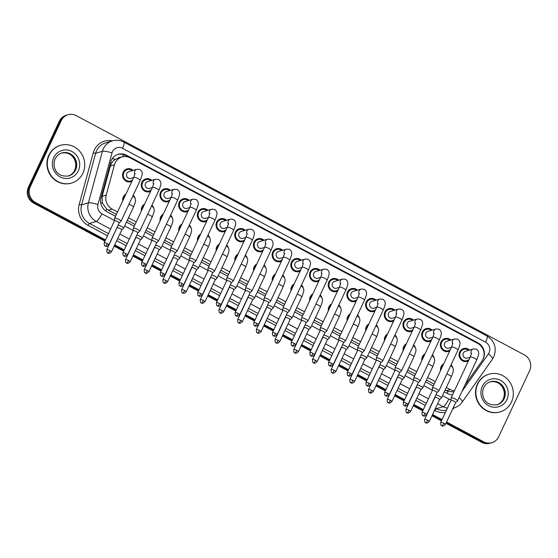 <?xml version="1.0" encoding="UTF-8"?>
<svg xmlns="http://www.w3.org/2000/svg" width="558" height="558" viewBox="0 0 558 558"><rect width="100%" height="100%" fill="white"/><g stroke="black" fill="none" stroke-linecap="round" stroke-linejoin="round"><path stroke-width="0.84" d="M421.841 360.621A6.682 6.34 -106.5 0 1 425.015 353.856M403.148 350.64A6.682 6.34 -106.5 0 1 406.322 343.874M384.455 340.659A6.682 6.34 -106.5 0 1 387.629 333.893M365.762 330.678A6.682 6.34 -106.5 0 1 368.929 323.912M347.069 320.697A6.682 6.34 -106.5 0 1 350.236 313.931M328.369 310.715A6.682 6.34 -106.5 0 1 331.543 303.95M309.676 300.734A6.682 6.34 -106.5 0 1 312.85 293.968M290.983 290.753A6.682 6.34 -106.5 0 1 294.15 283.987M272.29 280.772A6.682 6.34 -106.5 0 1 275.457 274.006M253.59 270.79A6.682 6.34 -106.5 0 1 256.764 264.018M234.897 260.809A6.682 6.34 -106.5 0 1 238.071 254.036M216.204 250.828A6.682 6.34 -106.5 0 1 219.371 244.055M197.511 240.847A6.682 6.34 -106.5 0 1 200.678 234.074M178.811 230.866A6.682 6.34 -106.5 0 1 181.985 224.093M160.118 220.884A6.682 6.34 -106.5 0 1 163.292 214.112M141.425 210.903A6.682 6.34 -106.5 0 1 144.599 204.13M122.732 200.922A6.682 6.34 -106.5 0 1 125.899 194.149M440.541 370.603A6.682 6.34 -106.5 0 1 443.708 363.837M449.748 350.947A6.682 6.34 -106.5 0 1 440.994 341.935A6.682 6.34 -106.5 0 1 450.885 340.073M431.055 340.966A6.682 6.34 -106.5 0 1 422.294 331.954A6.682 6.34 -106.5 0 1 432.185 330.092M412.362 330.978A6.682 6.34 -106.5 0 1 403.601 321.973A6.682 6.34 -106.5 0 1 413.492 320.111M393.662 320.996A6.682 6.34 -106.5 0 1 384.908 311.992A6.682 6.34 -106.5 0 1 394.799 310.129M374.969 311.015A6.682 6.34 -106.5 0 1 366.215 302.011A6.682 6.34 -106.5 0 1 376.106 300.148M356.276 301.034A6.682 6.34 -106.5 0 1 347.515 292.022A6.682 6.34 -106.5 0 1 357.406 290.167M337.583 291.053A6.682 6.34 -106.5 0 1 328.822 282.041A6.682 6.34 -106.5 0 1 338.713 280.186M318.883 281.072A6.682 6.34 -106.5 0 1 310.129 272.06A6.682 6.34 -106.5 0 1 320.02 270.205M300.19 271.09A6.682 6.34 -106.5 0 1 291.436 262.079A6.682 6.34 -106.5 0 1 301.327 260.223M281.497 261.109A6.682 6.34 -106.5 0 1 272.743 252.097A6.682 6.34 -106.5 0 1 282.627 250.242M262.804 251.128A6.682 6.34 -106.5 0 1 254.043 242.116A6.682 6.34 -106.5 0 1 263.934 240.261M244.111 241.147A6.682 6.34 -106.5 0 1 235.35 232.135A6.682 6.34 -106.5 0 1 245.241 230.28M225.411 231.165A6.682 6.34 -106.5 0 1 216.657 222.154A6.682 6.34 -106.5 0 1 226.548 220.298M206.718 221.184A6.682 6.34 -106.5 0 1 197.964 212.173A6.682 6.34 -106.5 0 1 207.848 210.317M188.025 211.203A6.682 6.34 -106.5 0 1 179.264 202.191A6.682 6.34 -106.5 0 1 189.155 200.336M169.332 201.222A6.682 6.34 -106.5 0 1 160.571 192.21A6.682 6.34 -106.5 0 1 170.462 190.355M150.632 191.241A6.682 6.34 -106.5 0 1 141.878 182.229A6.682 6.34 -106.5 0 1 151.769 180.374M131.939 181.259A6.682 6.34 -106.5 0 1 123.185 172.248A6.682 6.34 -106.5 0 1 133.076 170.392M468.441 360.928A6.682 6.34 -106.5 0 1 459.687 351.917A6.682 6.34 -106.5 0 1 469.578 350.054M464.779 385.432L481.979 360.998A11.795 11.188 73.5 0 0 482.984 359.268A11.795 11.188 73.5 0 0 477.746 343.435L130.181 157.865A11.795 11.188 73.5 0 0 121.944 156.986A11.795 11.188 73.5 0 0 114.481 164.777L106.208 195.133A11.795 11.188 73.5 0 0 112.144 209.069L117.557 211.963M121.037 157.251A3.934 3.732 73.5 0 0 118.136 158.116A11.795 11.188 -106.5 0 1 118.136 158.109L115.29 159.428C112.842 161.011 111.202 163.201 110.372 165.998L102.107 196.346L102.47 203.196L106.731 209.166L116.371 214.495M445.124 390.021L448.109 391.437L453.396 391.855M127.315 220.34L135.064 224.476M146.008 230.321L153.757 234.458M164.701 240.303L172.457 244.439M183.394 250.284L191.15 254.42M202.094 260.265L209.843 264.401M220.787 270.246L228.536 274.383M239.48 280.228L247.236 284.364M258.173 290.209L265.929 294.345M276.873 300.19L284.622 304.326M295.566 310.171L303.315 314.307M314.259 320.153L322.015 324.289M332.952 330.134L340.708 334.27M351.652 340.115L359.401 344.251M370.345 350.096L378.094 354.239M389.038 360.077L396.794 364.221M407.731 370.059L415.487 374.202M426.431 380.04L434.18 384.183M446.309 387.489L450.187 389.561A11.795 11.188 73.5 0 0 454.435 390.83M128.5 217.801L136.25 221.945M147.193 227.783L154.95 231.926M165.886 237.764L173.643 241.907M184.586 247.745L192.336 251.888M203.279 257.733L211.029 261.869M221.972 267.714L229.729 271.851M240.665 277.696L248.422 281.832M259.365 287.677L267.115 291.813M278.058 297.658L285.808 301.794M296.751 307.639L304.508 311.776M315.444 317.621L323.201 321.757M334.144 327.602L341.894 331.738M352.837 337.583L360.587 341.719M371.53 347.564L379.28 351.7M390.223 357.545L397.98 361.682M408.923 367.527L416.673 371.663M427.616 377.508L435.366 381.644M432.345 354.888A6.682 6.34 -106.5 0 1 434.291 358.236M413.652 344.907A6.682 6.34 -106.5 0 1 415.598 348.255M394.959 334.926A6.682 6.34 -106.5 0 1 396.905 338.274M376.259 324.944A6.682 6.34 -106.5 0 1 378.205 328.292M357.566 314.963A6.682 6.34 -106.5 0 1 359.512 318.311M338.873 304.982A6.682 6.34 -106.5 0 1 340.819 308.33M320.18 295.001A6.682 6.34 -106.5 0 1 322.126 298.349M301.48 285.012A6.682 6.34 -106.5 0 1 303.426 288.367M282.787 275.031A6.682 6.34 -106.5 0 1 284.733 278.386M264.094 265.05A6.682 6.34 -106.5 0 1 266.04 268.405M245.401 255.069A6.682 6.34 -106.5 0 1 247.347 258.424M226.701 245.088A6.682 6.34 -106.5 0 1 228.647 248.443M208.008 235.106A6.682 6.34 -106.5 0 1 209.954 238.461M189.315 225.125A6.682 6.34 -106.5 0 1 191.261 228.48M170.622 215.144A6.682 6.34 -106.5 0 1 172.568 218.499M151.929 205.163A6.682 6.34 -106.5 0 1 153.869 208.511M133.229 195.181A6.682 6.34 -106.5 0 1 135.175 198.529M451.038 364.869A6.682 6.34 -106.5 0 1 452.984 368.217M105.546 239.919L35.531 202.533A11.795 11.188 -106.5 0 1 30.292 186.7L61.234 120.654L60.278 120.94A11.795 11.188 -106.5 0 1 67.051 115.032A11.795 11.188 -106.5 0 0 60.278 120.94L29.344 186.986L60.278 120.94L59.329 121.219A11.795 11.188 -106.5 0 1 66.102 115.318L68.006 114.753A11.795 11.188 -106.5 0 1 76.237 115.632L524.374 354.902A11.795 11.188 -106.5 0 1 529.612 370.735L498.671 436.781A11.795 11.188 -106.5 0 1 491.898 442.682A11.795 11.188 -106.5 0 1 483.66 441.803L446.567 421.994M35.531 202.533L34.582 202.819A11.795 11.188 -106.5 0 1 29.344 186.986A11.795 11.188 -106.5 0 0 34.582 202.819L105.253 240.554L34.582 202.819L33.626 203.098A11.795 11.188 -106.5 0 1 28.388 187.265L59.329 121.219M483.66 441.803L482.712 442.089L446.267 422.629L482.712 442.089A11.795 11.188 -106.5 0 0 490.949 442.968A11.795 11.188 -106.5 0 1 482.712 442.089L481.763 442.368L445.975 423.264M441.755 420.216L432.269 415.152L441.755 420.216M423.062 410.235L413.569 405.171L423.062 410.235M404.362 400.253L394.876 395.19L404.362 400.253M385.669 390.272L376.183 385.208L385.669 390.272M366.976 380.291L357.49 375.227L366.976 380.291M348.283 370.31L338.79 365.246L348.283 370.31M329.59 360.329L320.097 355.265L329.59 360.329M310.89 350.347L301.404 345.283L310.89 350.347M292.197 340.366L282.711 335.302L292.197 340.366M273.504 330.385L264.011 325.321L273.504 330.385M254.811 320.404L245.318 315.34L254.811 320.404M236.111 310.422L226.625 305.359L236.111 310.422M217.418 300.441L207.932 295.377L217.418 300.441M198.725 290.46L189.232 285.389L198.725 290.46M180.032 280.479L170.539 275.408L180.032 280.479M161.332 270.497L151.846 265.427L161.332 270.497M142.639 260.516L133.153 255.445L142.639 260.516M123.946 250.535L114.46 245.464L123.946 250.535M491.898 442.682L489.994 443.247A11.795 11.188 -106.5 0 1 481.763 442.368M441.462 420.851L431.969 415.787M422.762 410.869L413.276 405.805M404.069 400.888L394.583 395.824M385.376 390.907L375.883 385.843M366.683 380.926L357.19 375.855M347.983 370.944L338.497 365.874M329.29 360.963L319.804 355.892M310.597 350.982L301.104 345.911M291.904 341.001L282.411 335.93M273.204 331.02L263.718 325.949M254.511 321.038L245.025 315.968M235.818 311.057L226.332 305.986M217.125 301.069L207.632 296.005M198.425 291.088L188.939 286.024M179.732 281.106L170.246 276.043M161.039 271.125L151.553 266.061M142.346 261.144L132.853 256.08M123.646 251.163L114.16 246.099M104.953 241.182L33.626 203.098M482.489 360.196A11.795 11.188 73.5 0 0 483.291 358.766A11.795 11.188 73.5 0 0 478.053 342.933L126.436 155.194A11.795 11.188 73.5 0 0 118.198 154.315A11.795 11.188 73.5 0 0 110.735 162.106L101.019 197.769A11.795 11.188 73.5 0 0 106.955 211.712L115.527 216.288M61.234 120.654A11.795 11.188 -106.5 0 1 68.006 114.753M442.048 419.588L432.562 414.517M423.355 409.607L413.869 404.536M404.662 399.626L395.176 394.555M385.969 389.644L376.476 384.574M367.269 379.663L357.783 374.592M348.576 369.682L339.09 364.611M329.883 359.694L320.397 354.63M311.19 349.713L301.697 344.649M292.49 339.731L283.004 334.667M273.797 329.75L264.311 324.686M255.104 319.769L245.618 314.705M236.411 309.788L226.918 304.724M217.718 299.806L208.225 294.743M199.018 289.825L189.532 284.761M180.325 279.844L170.839 274.78M161.632 269.863L152.139 264.799M142.939 259.882L133.446 254.818M124.239 249.9L114.753 244.836M444.28 391.821L447.383 393.474A11.795 11.188 73.5 0 0 452.58 394.792M126.471 222.133L134.227 226.269M145.164 232.114L152.92 236.257M163.864 242.095L171.613 246.238M182.557 252.076L190.306 256.22M201.25 262.058L209.006 266.201M219.943 272.039L227.699 276.182M238.643 282.02L246.392 286.163M257.336 292.001L265.085 296.145M276.029 301.983L283.785 306.126M294.722 311.964L302.478 316.107M313.422 321.945L321.171 326.088M332.115 331.933L339.864 336.069M350.808 341.914L358.557 346.051M369.501 351.896L377.257 356.032M388.201 361.877L395.95 366.013M406.894 371.858L414.643 375.994M425.587 381.839L433.336 385.976M117.731 154.468A11.795 11.188 -106.5 0 1 125.487 155.473L128.772 157.23M470.157 357.266L467.381 358.09A3.536 3.355 -106.5 0 1 463.335 353.075A3.536 3.355 -106.5 0 1 465.372 351.303L473.317 348.945L476.204 349.127C477.822 350.131 478.631 351.359 478.618 352.796C479.036 353.367 478.373 355.802 476.651 360.091A3.536 0.76 -154.9 0 0 474.516 358.271A3.536 0.76 -154.9 0 0 474.321 358.166A3.536 0.76 -154.9 0 0 470.241 357.085L451.122 397.896A3.536 0.76 -154.9 0 0 451.108 397.966L451.024 400.421A2.553 0.551 -154.9 0 1 451.038 400.4A2.553 0.551 -154.9 0 1 451.157 400.316A2.553 0.551 -154.9 0 1 454.128 401.258A2.553 0.551 -154.9 0 1 455.663 402.569A2.553 0.551 -154.9 0 1 455.635 402.611L457.49 400.958A3.536 0.76 -154.9 0 0 457.532 400.902A3.536 0.76 -154.9 0 0 455.398 399.082A3.536 0.76 -154.9 0 0 451.289 397.777A3.536 0.76 -154.9 0 0 451.122 397.896M469.097 359.526A5.894 5.594 -106.5 0 1 460.364 352.272A5.894 5.594 -106.5 0 1 468.713 350.312M441.218 369.152A5.894 5.594 -106.5 0 1 443.031 365.295M450.704 365.595A5.894 5.594 -106.5 0 1 451.038 365.971M439.53 399.619A2.553 0.551 -154.9 0 0 439.558 399.577A2.553 0.551 -154.9 0 0 438.023 398.266A2.553 0.551 -154.9 0 0 435.052 397.324A2.553 0.551 -154.9 0 0 434.933 397.415A2.553 0.551 -154.9 0 0 434.919 397.463M441.259 398.028A3.536 0.76 -154.9 0 0 441.385 397.966A3.536 0.76 -154.9 0 0 441.427 397.91A3.536 0.76 -154.9 0 0 439.592 396.257A3.536 0.76 -154.9 0 0 435.931 394.806M451.464 347.285L448.688 348.108A3.536 3.355 -106.5 0 1 444.642 343.093A3.536 3.355 -106.5 0 1 446.679 341.322L454.624 338.964L457.511 339.138C459.129 340.15 459.931 341.377 459.925 342.814C460.336 343.386 459.68 345.821 457.958 350.11A3.536 0.76 -154.9 0 0 455.823 348.29A3.536 0.76 -154.9 0 0 455.628 348.185A3.536 0.76 -154.9 0 0 451.548 347.104L432.429 387.915A3.536 0.76 -154.9 0 0 432.415 387.984L432.331 390.44A2.553 0.551 -154.9 0 0 432.331 390.467M450.404 349.545A5.894 5.594 -106.5 0 1 441.664 342.291A5.894 5.594 -106.5 0 1 450.013 340.331M438.672 391.039A3.536 0.76 -154.9 0 0 438.797 390.977A3.536 0.76 -154.9 0 0 438.839 390.921A3.536 0.76 -154.9 0 0 436.705 389.1A3.536 0.76 -154.9 0 0 432.596 387.796A3.536 0.76 -154.9 0 0 432.429 387.915M438.797 390.977L436.963 392.609A2.553 0.551 -154.9 0 0 436.97 392.588A2.553 0.551 -154.9 0 0 435.428 391.277A2.553 0.551 -154.9 0 0 432.464 390.335A2.553 0.551 -154.9 0 0 432.345 390.419L422.036 412.425C422.001 416.952 423.264 415.124 423.145 415.759A2.553 0.586 118.1 0 0 423.292 415.766A2.553 0.586 -61.9 0 0 425.126 413.276A2.553 0.551 -154.9 0 0 422.036 412.425M432.771 337.304L429.988 338.127A3.536 3.355 -106.5 0 1 425.949 333.112A3.536 3.355 -106.5 0 1 427.979 331.34L435.931 328.983L438.818 329.157C440.436 330.169 441.239 331.396 441.232 332.833C441.643 333.405 440.987 335.832 439.258 340.129A3.536 0.76 -154.9 0 0 437.13 338.308A3.536 0.76 -154.9 0 0 436.935 338.204A3.536 0.76 -154.9 0 0 432.855 337.123L413.736 377.933A3.536 0.76 -154.9 0 0 413.722 378.003L413.638 380.458A2.553 0.551 -154.9 0 0 413.638 380.486M431.711 339.564A5.894 5.594 -106.5 0 1 422.971 332.31A5.894 5.594 -106.5 0 1 431.32 330.35M419.979 381.058A3.536 0.76 -154.9 0 0 420.097 380.995A3.536 0.76 -154.9 0 0 420.146 380.94A3.536 0.76 -154.9 0 0 418.012 379.119A3.536 0.76 -154.9 0 0 413.903 377.815A3.536 0.76 -154.9 0 0 413.736 377.933M418.242 382.649A2.553 0.551 -154.9 0 0 418.277 382.607A2.553 0.551 -154.9 0 0 416.735 381.295A2.553 0.551 -154.9 0 0 413.771 380.347A2.553 0.551 -154.9 0 0 413.645 380.437L403.343 402.444C403.308 406.97 404.571 405.143 404.452 405.778A2.553 0.586 118.1 0 0 404.599 405.785A2.553 0.586 -61.9 0 0 406.426 403.295A2.553 0.551 -154.9 0 0 403.343 402.444M414.078 327.323L411.295 328.146A3.536 3.355 -106.5 0 1 407.256 323.131A3.536 3.355 -106.5 0 1 409.286 321.359L417.231 319.002L420.125 319.176C421.743 320.187 422.545 321.415 422.539 322.852C422.95 323.424 422.294 325.851 420.565 330.148A3.536 0.76 -154.9 0 0 418.43 328.327A3.536 0.76 -154.9 0 0 418.242 328.223A3.536 0.76 -154.9 0 0 414.155 327.141L395.043 367.952A3.536 0.76 -154.9 0 0 395.022 368.022L394.945 370.477M413.011 329.583A5.894 5.594 -106.5 0 1 404.278 322.329A5.894 5.594 -106.5 0 1 412.627 320.369M401.279 371.077A3.536 0.76 -154.9 0 0 401.404 371.014A3.536 0.76 -154.9 0 0 401.446 370.951A3.536 0.76 -154.9 0 0 399.319 369.138A3.536 0.76 -154.9 0 0 395.21 367.834A3.536 0.76 -154.9 0 0 395.043 367.952M399.549 372.667A2.553 0.551 -154.9 0 0 399.584 372.625A2.553 0.551 -154.9 0 0 398.042 371.307A2.553 0.551 -154.9 0 0 395.071 370.366A2.553 0.551 -154.9 0 0 394.952 370.456A2.553 0.551 -154.9 0 0 394.945 370.505M395.378 317.342L392.602 318.165A3.536 3.355 -106.5 0 1 388.556 313.15A3.536 3.355 -106.5 0 1 390.593 311.378L398.538 309.02L401.425 309.195C403.043 310.206 403.853 311.434 403.839 312.871C404.257 313.443 403.594 315.87 401.872 320.166A3.536 0.76 -154.9 0 0 399.737 318.346A3.536 0.76 -154.9 0 0 399.542 318.241A3.536 0.76 -154.9 0 0 395.462 317.16L376.343 357.971A3.536 0.76 -154.9 0 0 376.329 358.041L376.245 360.496M394.318 319.601A5.894 5.594 -106.5 0 1 385.585 312.347A5.894 5.594 -106.5 0 1 393.934 310.387M382.586 361.096A3.536 0.76 -154.9 0 0 382.711 361.033A3.536 0.76 -154.9 0 0 382.753 360.97A3.536 0.76 -154.9 0 0 380.619 359.157A3.536 0.76 -154.9 0 0 376.51 357.852A3.536 0.76 -154.9 0 0 376.343 357.971M380.856 362.686A2.553 0.551 -154.9 0 0 380.884 362.644A2.553 0.551 -154.9 0 0 379.349 361.326A2.553 0.551 -154.9 0 0 376.378 360.384A2.553 0.551 -154.9 0 0 376.259 360.475A2.553 0.551 -154.9 0 0 376.245 360.524M422.525 359.171A5.894 5.594 -106.5 0 1 424.331 355.306M432.004 355.613A5.894 5.594 -106.5 0 1 432.345 355.99M420.837 389.637A2.553 0.551 -154.9 0 0 420.865 389.596A2.553 0.551 -154.9 0 0 419.323 388.284A2.553 0.551 -154.9 0 0 416.359 387.343A2.553 0.551 -154.9 0 0 416.24 387.433A2.553 0.551 -154.9 0 0 416.226 387.482M422.566 388.047A3.536 0.76 -154.9 0 0 422.692 387.984A3.536 0.76 -154.9 0 0 422.734 387.929A3.536 0.76 -154.9 0 0 420.899 386.275A3.536 0.76 -154.9 0 0 417.238 384.825M403.832 349.189A5.894 5.594 -106.5 0 1 405.638 345.325M413.311 345.632A5.894 5.594 -106.5 0 1 413.652 346.009M403.873 378.066A3.536 0.76 -154.9 0 0 403.992 378.003L402.158 379.642A2.553 0.551 -154.9 0 0 402.172 379.614A2.553 0.551 -154.9 0 0 400.63 378.303A2.553 0.551 -154.9 0 0 397.666 377.361A2.553 0.551 -154.9 0 0 397.54 377.452A2.553 0.551 -154.9 0 0 397.533 377.501L397.547 376.964M403.992 378.003A3.536 0.76 -154.9 0 0 404.041 377.947A3.536 0.76 -154.9 0 0 402.206 376.294A3.536 0.76 -154.9 0 0 398.545 374.843M385.139 339.208A5.894 5.594 -106.5 0 1 386.945 335.344M394.618 335.651A5.894 5.594 -106.5 0 1 394.952 336.028M385.173 368.085A3.536 0.76 -154.9 0 0 385.299 368.022L383.465 369.661A2.553 0.551 -154.9 0 0 383.479 369.633A2.553 0.551 -154.9 0 0 381.937 368.322A2.553 0.551 -154.9 0 0 378.966 367.38A2.553 0.551 -154.9 0 0 378.847 367.464A2.553 0.551 -154.9 0 0 378.84 367.52M385.299 368.022A3.536 0.76 -154.9 0 0 385.341 367.966A3.536 0.76 -154.9 0 0 383.513 366.313A3.536 0.76 -154.9 0 0 379.845 364.862M477.718 384.016A19.656 18.651 -106.5 0 1 489.003 374.174A19.656 18.651 -106.5 0 1 508.77 380.661A19.656 18.651 -106.5 0 1 511.463 402.032A19.656 18.651 -106.5 0 1 500.17 411.867A19.656 18.651 -106.5 0 1 480.403 405.38A19.656 18.651 -106.5 0 1 477.718 384.016M500.17 411.867L499.815 411.971A19.656 18.651 -106.5 0 1 480.047 405.485A19.656 18.651 -106.5 0 1 477.362 384.12A19.656 18.651 -106.5 0 1 488.648 374.279L489.003 374.174M49.153 155.194A19.656 18.651 -106.5 0 1 60.445 145.359A19.656 18.651 -106.5 0 1 80.213 151.846A19.656 18.651 -106.5 0 1 82.898 173.21A19.656 18.651 -106.5 0 1 71.612 183.052A19.656 18.651 -106.5 0 1 51.845 176.565A19.656 18.651 -106.5 0 1 49.153 155.194M71.612 183.052L71.257 183.157A19.656 18.651 -106.5 0 1 51.489 176.67A19.656 18.651 -106.5 0 1 48.797 155.298A19.656 18.651 -106.5 0 1 60.09 145.464L60.445 145.359M376.685 307.36L373.909 308.183A3.536 3.355 -106.5 0 1 369.863 303.168A3.536 3.355 -106.5 0 1 371.9 301.397L379.845 299.039L382.732 299.214C384.35 300.225 385.153 301.453 385.146 302.889C385.557 303.461 384.901 305.889 383.179 310.178A3.536 0.76 -154.9 0 0 381.044 308.365A3.536 0.76 -154.9 0 0 380.849 308.26A3.536 0.76 -154.9 0 0 376.769 307.179L357.65 347.99A3.536 0.76 -154.9 0 0 357.636 348.059L357.552 350.515A2.553 0.551 -154.9 0 1 357.566 350.494A2.553 0.551 -154.9 0 1 357.685 350.403A2.553 0.551 -154.9 0 1 360.649 351.345A2.553 0.551 -154.9 0 1 362.191 352.663A2.553 0.551 -154.9 0 1 362.163 352.705L364.018 351.052A3.536 0.76 -154.9 0 0 364.06 350.989A3.536 0.76 -154.9 0 0 361.926 349.175A3.536 0.76 -154.9 0 0 357.817 347.871A3.536 0.76 -154.9 0 0 357.65 347.99M375.625 309.62A5.894 5.594 -106.5 0 1 366.885 302.366A5.894 5.594 -106.5 0 1 375.234 300.406M357.992 297.379L355.216 298.202A3.536 3.355 -106.5 0 1 351.17 293.187A3.536 3.355 -106.5 0 1 353.2 291.416L361.152 289.058L364.039 289.232C365.657 290.244 366.46 291.471 366.453 292.908C366.864 293.48 366.208 295.907 364.479 300.197A3.536 0.76 -154.9 0 0 362.351 298.384A3.536 0.76 -154.9 0 0 362.156 298.279A3.536 0.76 -154.9 0 0 358.076 297.198L338.957 338.009A3.536 0.76 -154.9 0 0 338.943 338.078L338.859 340.533M356.932 299.639A5.894 5.594 -106.5 0 1 348.192 292.385A5.894 5.594 -106.5 0 1 356.541 290.425M345.2 341.133A3.536 0.76 -154.9 0 0 345.318 341.071A3.536 0.76 -154.9 0 0 345.367 341.008A3.536 0.76 -154.9 0 0 343.233 339.194A3.536 0.76 -154.9 0 0 339.125 337.89A3.536 0.76 -154.9 0 0 338.957 338.009M343.463 342.724A2.553 0.551 -154.9 0 0 343.498 342.682A2.553 0.551 -154.9 0 0 341.956 341.363A2.553 0.551 -154.9 0 0 338.992 340.422A2.553 0.551 -154.9 0 0 338.866 340.513A2.553 0.551 -154.9 0 0 338.859 340.561M339.299 287.391L336.516 288.214A3.536 3.355 -106.5 0 1 332.477 283.206A3.536 3.355 -106.5 0 1 334.507 281.434L342.459 279.077L345.346 279.251C346.964 280.262 347.767 281.49 347.76 282.927C348.171 283.499 347.515 285.926 345.786 290.216A3.536 0.76 -154.9 0 0 343.651 288.402A3.536 0.76 -154.9 0 0 343.463 288.298A3.536 0.76 -154.9 0 0 339.376 287.217L320.264 328.027A3.536 0.76 -154.9 0 0 320.243 328.097L320.166 330.552M338.232 289.658A5.894 5.594 -106.5 0 1 329.499 282.404A5.894 5.594 -106.5 0 1 337.848 280.444M326.5 331.152A3.536 0.76 -154.9 0 0 326.625 331.089A3.536 0.76 -154.9 0 0 326.667 331.027A3.536 0.76 -154.9 0 0 324.54 329.213A3.536 0.76 -154.9 0 0 320.431 327.909A3.536 0.76 -154.9 0 0 320.264 328.027M324.77 332.742A2.553 0.551 -154.9 0 0 324.805 332.701A2.553 0.551 -154.9 0 0 323.263 331.382A2.553 0.551 -154.9 0 0 320.299 330.441A2.553 0.551 -154.9 0 0 320.173 330.531A2.553 0.551 -154.9 0 0 320.166 330.58M366.446 329.227A5.894 5.594 -106.5 0 1 368.252 325.363M375.925 325.67A5.894 5.594 -106.5 0 1 376.259 326.046M364.751 359.694A2.553 0.551 -154.9 0 0 364.779 359.652A2.553 0.551 -154.9 0 0 363.244 358.341A2.553 0.551 -154.9 0 0 360.273 357.399A2.553 0.551 -154.9 0 0 360.154 357.483A2.553 0.551 -154.9 0 0 360.14 357.538M366.48 358.103A3.536 0.76 -154.9 0 0 366.606 358.041A3.536 0.76 -154.9 0 0 366.648 357.985A3.536 0.76 -154.9 0 0 364.813 356.332A3.536 0.76 -154.9 0 0 361.152 354.881M347.746 319.246A5.894 5.594 -106.5 0 1 349.552 315.382M357.225 315.689A5.894 5.594 -106.5 0 1 357.566 316.065M346.058 349.713A2.553 0.551 -154.9 0 0 346.086 349.671A2.553 0.551 -154.9 0 0 344.544 348.359A2.553 0.551 -154.9 0 0 341.58 347.418A2.553 0.551 -154.9 0 0 341.461 347.501A2.553 0.551 -154.9 0 0 341.447 347.557M347.787 348.122A3.536 0.76 -154.9 0 0 347.913 348.059A3.536 0.76 -154.9 0 0 347.955 348.004A3.536 0.76 -154.9 0 0 346.12 346.351A3.536 0.76 -154.9 0 0 342.459 344.9M329.053 309.258A5.894 5.594 -106.5 0 1 330.859 305.4M338.532 305.707A5.894 5.594 -106.5 0 1 338.873 306.084M329.094 338.141A3.536 0.76 -154.9 0 0 329.213 338.078L327.379 339.71A2.553 0.551 -154.9 0 0 327.393 339.689A2.553 0.551 -154.9 0 0 325.851 338.378A2.553 0.551 -154.9 0 0 322.887 337.437A2.553 0.551 -154.9 0 0 322.761 337.52A2.553 0.551 -154.9 0 0 322.754 337.576M329.213 338.078A3.536 0.76 -154.9 0 0 329.262 338.022A3.536 0.76 -154.9 0 0 327.427 336.369A3.536 0.76 -154.9 0 0 323.766 334.919M320.599 277.41L317.823 278.233A3.536 3.355 -106.5 0 1 313.784 273.225A3.536 3.355 -106.5 0 1 315.814 271.453L323.759 269.096L326.646 269.27C328.264 270.281 329.074 271.509 329.06 272.946C329.478 273.518 328.815 275.945 327.093 280.235A3.536 0.76 -154.9 0 0 324.958 278.421A3.536 0.76 -154.9 0 0 324.763 278.316A3.536 0.76 -154.9 0 0 320.683 277.235L301.564 318.046A3.536 0.76 -154.9 0 0 301.55 318.116L301.466 320.571M319.539 279.677A5.894 5.594 -106.5 0 1 310.806 272.423A5.894 5.594 -106.5 0 1 319.155 270.463M307.807 321.171A3.536 0.76 -154.9 0 0 307.932 321.108A3.536 0.76 -154.9 0 0 307.974 321.045A3.536 0.76 -154.9 0 0 305.84 319.232A3.536 0.76 -154.9 0 0 301.732 317.927A3.536 0.76 -154.9 0 0 301.564 318.046M306.077 322.754A2.553 0.551 -154.9 0 0 306.105 322.719A2.553 0.551 -154.9 0 0 304.57 321.401A2.553 0.551 -154.9 0 0 301.599 320.459A2.553 0.551 -154.9 0 0 301.48 320.55A2.553 0.551 -154.9 0 0 301.466 320.599M301.906 267.428L299.13 268.252A3.536 3.355 -106.5 0 1 295.084 263.243A3.536 3.355 -106.5 0 1 297.121 261.472L305.066 259.114L307.953 259.289C309.571 260.3 310.374 261.528 310.367 262.964C310.778 263.536 310.122 265.964 308.4 270.253A3.536 0.76 -154.9 0 0 306.265 268.44A3.536 0.76 -154.9 0 0 306.07 268.335A3.536 0.76 -154.9 0 0 301.99 267.254L282.871 308.065A3.536 0.76 -154.9 0 0 282.857 308.135L282.773 310.59M300.846 269.695A5.894 5.594 -106.5 0 1 292.113 262.441A5.894 5.594 -106.5 0 1 300.455 260.481M289.114 311.19A3.536 0.76 -154.9 0 0 289.239 311.12A3.536 0.76 -154.9 0 0 289.281 311.064A3.536 0.76 -154.9 0 0 287.147 309.251A3.536 0.76 -154.9 0 0 283.039 307.946A3.536 0.76 -154.9 0 0 282.871 308.065M287.384 312.773A2.553 0.551 -154.9 0 0 287.412 312.738A2.553 0.551 -154.9 0 0 285.87 311.42A2.553 0.551 -154.9 0 0 282.906 310.478A2.553 0.551 -154.9 0 0 282.787 310.569A2.553 0.551 -154.9 0 0 282.773 310.618M283.213 257.447L280.437 258.27A3.536 3.355 -106.5 0 1 276.391 253.262A3.536 3.355 -106.5 0 1 278.421 251.491L286.373 249.133L289.26 249.307C290.878 250.319 291.681 251.546 291.674 252.983C292.085 253.555 291.429 255.983 289.7 260.272A3.536 0.76 -154.9 0 0 287.572 258.459A3.536 0.76 -154.9 0 0 287.377 258.354A3.536 0.76 -154.9 0 0 283.297 257.273L264.178 298.084A3.536 0.76 -154.9 0 0 264.164 298.153L264.08 300.609A2.553 0.551 -154.9 0 1 264.094 300.588A2.553 0.551 -154.9 0 1 264.213 300.497A2.553 0.551 -154.9 0 1 267.177 301.439A2.553 0.551 -154.9 0 1 268.719 302.75A2.553 0.551 -154.9 0 1 268.691 302.792M282.153 259.714A5.894 5.594 -106.5 0 1 273.413 252.46A5.894 5.594 -106.5 0 1 281.762 250.5M270.421 301.208A3.536 0.76 -154.9 0 0 270.539 301.139A3.536 0.76 -154.9 0 0 270.588 301.083A3.536 0.76 -154.9 0 0 268.454 299.269A3.536 0.76 -154.9 0 0 264.346 297.965A3.536 0.76 -154.9 0 0 264.178 298.084M264.52 247.466L261.737 248.289A3.536 3.355 -106.5 0 1 257.698 243.274A3.536 3.355 -106.5 0 1 259.728 241.509L267.68 239.152L270.567 239.326C272.185 240.338 272.988 241.558 272.981 243.002C273.392 243.574 272.736 246.001 271.007 250.291A3.536 0.76 -154.9 0 0 268.872 248.477A3.536 0.76 -154.9 0 0 268.684 248.373A3.536 0.76 -154.9 0 0 264.604 247.292L245.485 288.102A3.536 0.76 -154.9 0 0 245.464 288.172L245.387 290.627A2.553 0.551 -154.9 0 0 245.387 290.655M263.46 249.733A5.894 5.594 -106.5 0 1 254.72 242.479A5.894 5.594 -106.5 0 1 263.069 240.519M251.728 291.22A3.536 0.76 -154.9 0 0 251.846 291.157A3.536 0.76 -154.9 0 0 251.888 291.102A3.536 0.76 -154.9 0 0 249.761 289.288A3.536 0.76 -154.9 0 0 245.653 287.984A3.536 0.76 -154.9 0 0 245.485 288.102M249.991 292.81A2.553 0.551 -154.9 0 0 250.026 292.769A2.553 0.551 -154.9 0 0 248.484 291.457A2.553 0.551 -154.9 0 0 245.52 290.516A2.553 0.551 -154.9 0 0 245.394 290.606L235.085 312.606C235.058 317.139 236.313 315.312 236.201 315.947A2.553 0.586 118.1 0 0 236.341 315.954A2.553 0.586 -61.9 0 0 238.175 313.463A2.553 0.551 -154.9 0 0 235.085 312.606M245.82 237.485L243.044 238.308A3.536 3.355 -106.5 0 1 239.005 233.293A3.536 3.355 -106.5 0 1 241.035 231.528L248.98 229.171L251.867 229.345C253.485 230.356 254.295 231.577 254.288 233.021C254.699 233.593 254.036 236.02 252.314 240.31A3.536 0.76 -154.9 0 0 250.179 238.496A3.536 0.76 -154.9 0 0 249.991 238.392A3.536 0.76 -154.9 0 0 245.904 237.31L226.792 278.121A3.536 0.76 -154.9 0 0 226.771 278.191L226.688 280.646A2.553 0.551 -154.9 0 0 226.688 280.674M244.76 239.752A5.894 5.594 -106.5 0 1 236.027 232.498A5.894 5.594 -106.5 0 1 244.376 230.538M233.028 281.239A3.536 0.76 -154.9 0 0 233.153 281.176A3.536 0.76 -154.9 0 0 233.195 281.12A3.536 0.76 -154.9 0 0 231.061 279.3A3.536 0.76 -154.9 0 0 226.953 277.996A3.536 0.76 -154.9 0 0 226.792 278.121M231.298 282.829A2.553 0.551 -154.9 0 0 231.333 282.787A2.553 0.551 -154.9 0 0 229.791 281.476A2.553 0.551 -154.9 0 0 226.82 280.534A2.553 0.551 -154.9 0 0 226.701 280.625L216.392 302.624C216.358 307.158 217.62 305.331 217.501 305.965A2.553 0.586 118.1 0 0 217.648 305.972A2.553 0.586 -61.9 0 0 219.482 303.482A2.553 0.551 -154.9 0 0 216.392 302.624M310.36 299.276A5.894 5.594 -106.5 0 1 312.166 295.419M319.839 295.726A5.894 5.594 -106.5 0 1 320.173 296.103M310.394 328.16A3.536 0.76 -154.9 0 0 310.52 328.097L308.686 329.729A2.553 0.551 -154.9 0 0 308.7 329.708A2.553 0.551 -154.9 0 0 307.158 328.397A2.553 0.551 -154.9 0 0 304.194 327.455A2.553 0.551 -154.9 0 0 304.068 327.539A2.553 0.551 -154.9 0 0 304.061 327.595L304.075 327.058M310.52 328.097A3.536 0.76 -154.9 0 0 310.562 328.041A3.536 0.76 -154.9 0 0 308.734 326.388A3.536 0.76 -154.9 0 0 305.066 324.937M291.667 289.295A5.894 5.594 -106.5 0 1 293.473 285.438M301.146 285.745A5.894 5.594 -106.5 0 1 301.48 286.121M289.972 319.769A2.553 0.551 -154.9 0 0 290.007 319.727A2.553 0.551 -154.9 0 0 288.465 318.416A2.553 0.551 -154.9 0 0 285.494 317.474A2.553 0.551 -154.9 0 0 285.375 317.558A2.553 0.551 -154.9 0 0 285.361 317.614M291.701 318.179A3.536 0.76 -154.9 0 0 291.827 318.116A3.536 0.76 -154.9 0 0 291.869 318.06A3.536 0.76 -154.9 0 0 290.034 316.407A3.536 0.76 -154.9 0 0 286.373 314.956M272.967 279.314A5.894 5.594 -106.5 0 1 274.773 275.457M282.446 275.764A5.894 5.594 -106.5 0 1 282.787 276.133M271.279 309.788A2.553 0.551 -154.9 0 0 271.307 309.746A2.553 0.551 -154.9 0 0 269.765 308.435A2.553 0.551 -154.9 0 0 266.801 307.493A2.553 0.551 -154.9 0 0 266.682 307.577A2.553 0.551 -154.9 0 0 266.668 307.625M273.008 308.197A3.536 0.76 -154.9 0 0 273.134 308.135A3.536 0.76 -154.9 0 0 273.176 308.079A3.536 0.76 -154.9 0 0 271.341 306.426A3.536 0.76 -154.9 0 0 267.68 304.975M254.274 269.333A5.894 5.594 -106.5 0 1 256.08 265.475M263.753 265.775A5.894 5.594 -106.5 0 1 264.094 266.152M252.586 299.806A2.553 0.551 -154.9 0 0 252.614 299.765A2.553 0.551 -154.9 0 0 251.072 298.453A2.553 0.551 -154.9 0 0 248.108 297.512A2.553 0.551 -154.9 0 0 247.989 297.595A2.553 0.551 -154.9 0 0 247.975 297.644M254.315 298.216A3.536 0.76 -154.9 0 0 254.434 298.153A3.536 0.76 -154.9 0 0 254.483 298.098A3.536 0.76 -154.9 0 0 252.648 296.444A3.536 0.76 -154.9 0 0 248.987 294.994M235.581 259.351A5.894 5.594 -106.5 0 1 237.387 255.494M245.06 255.794A5.894 5.594 -106.5 0 1 245.394 256.171M233.886 289.825A2.553 0.551 -154.9 0 0 233.921 289.783A2.553 0.551 -154.9 0 0 232.379 288.472A2.553 0.551 -154.9 0 0 229.415 287.53A2.553 0.551 -154.9 0 0 229.289 287.614A2.553 0.551 -154.9 0 0 229.282 287.663L229.296 287.126M235.622 288.235A3.536 0.76 -154.9 0 0 235.741 288.172A3.536 0.76 -154.9 0 0 235.783 288.116A3.536 0.76 -154.9 0 0 233.955 286.463A3.536 0.76 -154.9 0 0 230.287 285.012M227.127 227.504L224.351 228.327A3.536 3.355 -106.5 0 1 220.305 223.312A3.536 3.355 -106.5 0 1 222.342 221.547L230.287 219.189L233.174 219.364C234.792 220.375 235.595 221.596 235.588 223.04C235.999 223.612 235.343 226.039 233.621 230.328A3.536 0.76 -154.9 0 0 231.486 228.508A3.536 0.76 -154.9 0 0 231.291 228.41A3.536 0.76 -154.9 0 0 227.211 227.329L208.092 268.14A3.536 0.76 -154.9 0 0 208.078 268.21L207.994 270.665M226.067 229.77A5.894 5.594 -106.5 0 1 217.334 222.516A5.894 5.594 -106.5 0 1 225.676 220.556M214.335 271.258A3.536 0.76 -154.9 0 0 214.46 271.195A3.536 0.76 -154.9 0 0 214.502 271.139A3.536 0.76 -154.9 0 0 212.368 269.319A3.536 0.76 -154.9 0 0 208.26 268.014A3.536 0.76 -154.9 0 0 208.092 268.14M212.605 272.848A2.553 0.551 -154.9 0 0 212.633 272.806A2.553 0.551 -154.9 0 0 211.091 271.495A2.553 0.551 -154.9 0 0 208.127 270.553A2.553 0.551 -154.9 0 0 208.008 270.644A2.553 0.551 -154.9 0 0 207.994 270.693M208.434 217.522L205.658 218.345A3.536 3.355 -106.5 0 1 201.612 213.33A3.536 3.355 -106.5 0 1 203.642 211.559L211.594 209.208L214.481 209.383C216.099 210.394 216.902 211.615 216.895 213.058C217.306 213.623 216.65 216.058 214.928 220.347A3.536 0.76 -154.9 0 0 212.793 218.527A3.536 0.76 -154.9 0 0 212.598 218.429A3.536 0.76 -154.9 0 0 208.518 217.348L189.399 258.159A3.536 0.76 -154.9 0 0 189.385 258.228L189.301 260.684M207.374 219.789A5.894 5.594 -106.5 0 1 198.634 212.535A5.894 5.594 -106.5 0 1 206.983 210.575M195.642 261.277A3.536 0.76 -154.9 0 0 195.767 261.214A3.536 0.76 -154.9 0 0 195.809 261.158A3.536 0.76 -154.9 0 0 193.675 259.337A3.536 0.76 -154.9 0 0 189.567 258.033A3.536 0.76 -154.9 0 0 189.399 258.159M193.912 262.867A2.553 0.551 -154.9 0 0 193.94 262.825A2.553 0.551 -154.9 0 0 192.398 261.514A2.553 0.551 -154.9 0 0 189.434 260.572A2.553 0.551 -154.9 0 0 189.315 260.663A2.553 0.551 -154.9 0 0 189.301 260.712M189.741 207.541L186.958 208.364A3.536 3.355 -106.5 0 1 182.919 203.349A3.536 3.355 -106.5 0 1 184.949 201.578L192.901 199.227L195.788 199.401C197.406 200.413 198.209 201.633 198.202 203.077C198.613 203.642 197.957 206.076 196.228 210.366A3.536 0.76 -154.9 0 0 194.093 208.546A3.536 0.76 -154.9 0 0 193.905 208.448A3.536 0.76 -154.9 0 0 189.825 207.367L170.706 248.177A3.536 0.76 -154.9 0 0 170.685 248.247L170.608 250.702A2.553 0.551 -154.9 0 1 170.615 250.675A2.553 0.551 -154.9 0 1 170.741 250.591A2.553 0.551 -154.9 0 1 173.705 251.532A2.553 0.551 -154.9 0 1 175.247 252.844A2.553 0.551 -154.9 0 1 175.212 252.886M188.681 209.808A5.894 5.594 -106.5 0 1 179.941 202.554A5.894 5.594 -106.5 0 1 188.29 200.594M176.949 251.295A3.536 0.76 -154.9 0 0 177.067 251.233A3.536 0.76 -154.9 0 0 177.109 251.177A3.536 0.76 -154.9 0 0 174.982 249.356A3.536 0.76 -154.9 0 0 170.874 248.052A3.536 0.76 -154.9 0 0 170.706 248.177M171.041 197.56L168.265 198.383A3.536 3.355 -106.5 0 1 164.226 193.368A3.536 3.355 -106.5 0 1 166.256 191.596L174.201 189.246L177.095 189.42C178.706 190.431 179.516 191.652 179.509 193.096C179.92 193.661 179.264 196.095 177.535 200.385A3.536 0.76 -154.9 0 0 175.4 198.564A3.536 0.76 -154.9 0 0 175.212 198.467A3.536 0.76 -154.9 0 0 171.125 197.386L152.013 238.196A3.536 0.76 -154.9 0 0 151.992 238.266L151.916 240.721A2.553 0.551 -154.9 0 0 151.909 240.749M169.981 199.827A5.894 5.594 -106.5 0 1 161.248 192.573A5.894 5.594 -106.5 0 1 169.597 190.613M158.249 241.314A3.536 0.76 -154.9 0 0 158.374 241.251A3.536 0.76 -154.9 0 0 158.416 241.196A3.536 0.76 -154.9 0 0 156.282 239.375A3.536 0.76 -154.9 0 0 152.174 238.071A3.536 0.76 -154.9 0 0 152.013 238.196M156.519 242.904A2.553 0.551 -154.9 0 0 156.554 242.863A2.553 0.551 -154.9 0 0 155.012 241.551A2.553 0.551 -154.9 0 0 152.041 240.61A2.553 0.551 -154.9 0 0 151.922 240.693L141.613 262.699C141.586 267.233 142.841 265.406 142.722 266.04A2.553 0.586 118.1 0 0 142.869 266.047A2.553 0.586 -61.9 0 0 144.703 263.557A2.553 0.551 -154.9 0 0 141.613 262.699M152.348 187.579L149.572 188.402A3.536 3.355 -106.5 0 1 145.526 183.387A3.536 3.355 -106.5 0 1 147.563 181.615L155.508 179.264L158.395 179.439C160.013 180.45 160.823 181.671 160.809 183.108C161.22 183.68 160.564 186.114 158.842 190.404A3.536 0.76 -154.9 0 0 156.707 188.583A3.536 0.76 -154.9 0 0 156.512 188.485A3.536 0.76 -154.9 0 0 152.432 187.404L133.313 228.215A3.536 0.76 -154.9 0 0 133.299 228.285L133.216 230.74M151.288 189.846A5.894 5.594 -106.5 0 1 142.555 182.592A5.894 5.594 -106.5 0 1 150.904 180.632M139.556 231.333A3.536 0.76 -154.9 0 0 139.681 231.27A3.536 0.76 -154.9 0 0 139.723 231.214A3.536 0.76 -154.9 0 0 137.589 229.394A3.536 0.76 -154.9 0 0 133.481 228.089A3.536 0.76 -154.9 0 0 133.313 228.215M137.826 232.923A2.553 0.551 -154.9 0 0 137.854 232.881A2.553 0.551 -154.9 0 0 136.312 231.57A2.553 0.551 -154.9 0 0 133.348 230.628A2.553 0.551 -154.9 0 0 133.229 230.712A2.553 0.551 -154.9 0 0 133.216 230.768M133.655 177.597L130.879 178.421A3.536 3.355 -106.5 0 1 126.833 173.405A3.536 3.355 -106.5 0 1 128.863 171.634L136.815 169.283L139.702 169.458C141.32 170.469 142.123 171.69 142.116 173.126C142.527 173.698 141.871 176.133 140.149 180.422A3.536 0.76 -154.9 0 0 138.014 178.602A3.536 0.76 -154.9 0 0 137.819 178.504A3.536 0.76 -154.9 0 0 133.739 177.423L114.62 218.234A3.536 0.76 -154.9 0 0 114.606 218.304L114.523 220.759M132.595 179.864A5.894 5.594 -106.5 0 1 123.855 172.61A5.894 5.594 -106.5 0 1 132.204 170.643M120.863 221.352A3.536 0.76 -154.9 0 0 120.988 221.289A3.536 0.76 -154.9 0 0 121.03 221.233A3.536 0.76 -154.9 0 0 118.896 219.413A3.536 0.76 -154.9 0 0 114.788 218.108A3.536 0.76 -154.9 0 0 114.62 218.234M119.133 222.942A2.553 0.551 -154.9 0 0 119.161 222.9A2.553 0.551 -154.9 0 0 117.619 221.589A2.553 0.551 -154.9 0 0 114.655 220.647A2.553 0.551 -154.9 0 0 114.536 220.731A2.553 0.551 -154.9 0 0 114.523 220.787M216.888 249.37A5.894 5.594 -106.5 0 1 218.694 245.513M226.367 245.813A5.894 5.594 -106.5 0 1 226.701 246.19M215.193 279.844A2.553 0.551 -154.9 0 0 215.228 279.802A2.553 0.551 -154.9 0 0 213.686 278.491A2.553 0.551 -154.9 0 0 210.715 277.549A2.553 0.551 -154.9 0 0 210.596 277.633A2.553 0.551 -154.9 0 0 210.582 277.682M216.923 278.254A3.536 0.76 -154.9 0 0 217.048 278.191A3.536 0.76 -154.9 0 0 217.09 278.135A3.536 0.76 -154.9 0 0 215.255 276.482A3.536 0.76 -154.9 0 0 211.594 275.031M198.188 239.389A5.894 5.594 -106.5 0 1 199.994 235.532M207.667 235.832A5.894 5.594 -106.5 0 1 208.008 236.208M196.5 269.863A2.553 0.551 -154.9 0 0 196.528 269.821A2.553 0.551 -154.9 0 0 194.986 268.51A2.553 0.551 -154.9 0 0 192.022 267.568A2.553 0.551 -154.9 0 0 191.903 267.652A2.553 0.551 -154.9 0 0 191.889 267.701M198.23 268.272A3.536 0.76 -154.9 0 0 198.355 268.21A3.536 0.76 -154.9 0 0 198.397 268.154A3.536 0.76 -154.9 0 0 196.562 266.501A3.536 0.76 -154.9 0 0 192.901 265.05M179.495 229.408A5.894 5.594 -106.5 0 1 181.301 225.551M188.974 225.851A5.894 5.594 -106.5 0 1 189.315 226.227M177.807 259.882A2.553 0.551 -154.9 0 0 177.835 259.84A2.553 0.551 -154.9 0 0 176.293 258.528A2.553 0.551 -154.9 0 0 173.329 257.587A2.553 0.551 -154.9 0 0 173.21 257.67A2.553 0.551 -154.9 0 0 173.196 257.719M179.536 258.291A3.536 0.76 -154.9 0 0 179.662 258.228A3.536 0.76 -154.9 0 0 179.704 258.173A3.536 0.76 -154.9 0 0 177.869 256.52A3.536 0.76 -154.9 0 0 174.208 255.069M160.802 219.427A5.894 5.594 -106.5 0 1 162.608 215.569M170.281 215.869A5.894 5.594 -106.5 0 1 170.615 216.246M159.107 249.9A2.553 0.551 -154.9 0 0 159.142 249.858A2.553 0.551 -154.9 0 0 157.6 248.547A2.553 0.551 -154.9 0 0 154.636 247.606A2.553 0.551 -154.9 0 0 154.51 247.689A2.553 0.551 -154.9 0 0 154.503 247.738M160.844 248.31A3.536 0.76 -154.9 0 0 160.962 248.247A3.536 0.76 -154.9 0 0 161.011 248.191A3.536 0.76 -154.9 0 0 159.176 246.531A3.536 0.76 -154.9 0 0 155.508 245.088M142.109 209.445A5.894 5.594 -106.5 0 1 143.915 205.588M151.588 205.888A5.894 5.594 -106.5 0 1 151.922 206.265M140.414 239.919A2.553 0.551 -154.9 0 0 140.449 239.877A2.553 0.551 -154.9 0 0 138.907 238.566A2.553 0.551 -154.9 0 0 135.936 237.617A2.553 0.551 -154.9 0 0 135.817 237.708A2.553 0.551 -154.9 0 0 135.803 237.757L135.824 237.22M142.144 238.329A3.536 0.76 -154.9 0 0 142.269 238.266A3.536 0.76 -154.9 0 0 142.311 238.21A3.536 0.76 -154.9 0 0 140.477 236.55A3.536 0.76 -154.9 0 0 136.815 235.106M123.409 199.464A5.894 5.594 -106.5 0 1 125.222 195.607M132.895 195.907A5.894 5.594 -106.5 0 1 133.229 196.283M121.721 229.938A2.553 0.551 -154.9 0 0 121.749 229.896A2.553 0.551 -154.9 0 0 120.207 228.578A2.553 0.551 -154.9 0 0 117.243 227.636A2.553 0.551 -154.9 0 0 117.124 227.727A2.553 0.551 -154.9 0 0 117.11 227.776M123.451 228.348A3.536 0.76 -154.9 0 0 123.576 228.285A3.536 0.76 -154.9 0 0 123.618 228.222A3.536 0.76 -154.9 0 0 121.784 226.569A3.536 0.76 -154.9 0 0 118.122 225.125M112.332 158.625A11.795 2.03 15.2 0 1 115.29 159.428M447.139 393.341A11.795 2.72 -61.9 0 0 448.109 391.437M105.79 211.001A11.795 2.72 -61.9 0 0 106.731 209.166M100.726 202.735A11.795 2.03 15.2 0 1 102.47 203.196M122.621 156.805A11.795 2.72 -61.9 0 0 123.506 154.65M446.372 390.691L450.187 389.561M108.329 210.199L112.144 209.069M102.107 196.346L106.208 195.133M110.372 165.998L114.481 164.777M28.388 187.265L30.292 186.7M477.243 343.17L478.053 342.933M461.954 391.458L488.41 353.877A7.861 7.463 73.5 0 0 489.08 352.726A7.861 7.463 73.5 0 0 485.586 342.173L122.488 148.302A7.861 7.463 73.5 0 0 112.486 151.65A7.861 7.463 73.5 0 0 112.019 152.913L97.971 204.514A7.861 7.463 73.5 0 0 101.926 213.805L114.529 220.536M488.41 353.877A7.861 1.988 35.1 0 1 492.456 359.108L493.816 356.764C496.976 348.004 494.674 341.064 486.911 335.937A7.861 1.814 118.1 0 1 485.586 342.173M110.61 229.108L96.29 221.463A15.722 14.92 -106.5 0 1 88.373 202.875L102.428 151.281A15.722 14.92 -106.5 0 1 103.356 148.756A15.722 14.92 -106.5 0 1 112.388 140.888L105.608 142.897A15.722 14.92 73.5 0 0 96.576 150.765A15.722 14.92 73.5 0 0 95.648 153.29L81.594 204.884A15.722 14.92 73.5 0 0 89.503 223.472L108.503 233.614M107.499 235.748L88.094 225.39A17.689 16.789 -106.5 0 1 79.194 204.479L93.249 152.878L95.648 153.29L102.428 151.281A7.861 1.353 15.2 0 1 112.019 152.913M453.054 408.142A15.722 14.92 -106.5 0 0 454.177 407.856A17.689 16.789 -106.5 0 1 452.503 409.321M445.43 412.376A17.689 16.789 -106.5 0 1 435.01 410.611L434.515 410.346M425.308 405.436L415.822 400.365M406.615 395.455L397.129 390.384M387.922 385.473L378.429 380.403M369.229 375.485L359.736 370.421M350.529 365.504L341.043 360.44M331.836 355.523L322.35 350.459M313.143 345.541L303.657 340.478M294.45 335.56L284.957 330.496M275.75 325.579L266.264 320.515M257.057 315.598L247.571 310.534M238.364 305.617L228.878 300.553M219.671 295.635L210.178 290.572M200.971 285.654L191.485 280.59M182.278 275.673L172.792 270.609M163.585 265.692L154.099 260.628M144.892 255.71L135.399 250.647M126.192 245.729L116.706 240.665M93.249 152.878A17.689 16.789 -106.5 0 1 112.381 140.888M447.39 408.177A15.722 14.92 -106.5 0 1 443.198 406.684L436.419 408.693A15.722 14.92 73.5 0 0 446.491 410.102M97.971 204.514A7.861 1.353 15.2 0 0 88.373 202.875L81.594 204.884L79.194 204.479M101.926 213.805A7.861 1.814 118.1 0 1 96.29 221.463L89.503 223.472A1.967 0.453 -61.9 0 0 88.094 225.39M442.487 395.643L448.834 399.033A7.861 1.814 118.1 0 1 443.198 406.684L437.625 403.713M428.418 398.796L418.932 393.732M409.725 388.814L400.232 383.751M391.032 378.833L381.539 373.769M372.332 368.852L362.846 363.788M353.639 358.871L344.153 353.807M334.946 348.889L325.454 343.826M316.253 338.908L306.761 333.844M297.554 328.927L288.067 323.863M278.861 318.946L269.375 313.875M260.168 308.965L250.681 303.894M241.475 298.983L231.982 293.913M222.775 289.002L213.289 283.931M204.082 279.021L194.596 273.95M185.389 269.04L175.903 263.969M166.696 259.058L157.203 253.988M147.996 249.077L138.51 244.006M129.303 239.089L119.817 234.025M117.703 238.531L127.196 243.595M136.403 248.512L145.889 253.576M155.096 258.494L164.582 263.557M173.789 268.475L183.275 273.539M192.482 278.456L201.975 283.52M211.182 288.437L220.668 293.501M229.875 298.418L239.361 303.482M248.568 308.4L258.054 313.463M267.261 318.381L276.754 323.445M285.961 328.362L295.447 333.433M304.654 338.343L314.14 343.414M323.347 348.325L332.833 353.395M342.04 358.306L351.533 363.377M360.74 368.287L370.226 373.358M379.433 378.268L388.919 383.339M398.126 388.249L407.612 393.32M416.819 398.231L426.312 403.301M435.512 408.219L436.419 408.693A1.967 0.453 -61.9 0 0 435.01 410.611M124.678 225.955L133.222 230.517M143.378 235.936L151.922 240.498M162.071 245.918L170.615 250.479M180.764 255.899L189.308 260.46M199.457 265.88L208.001 270.442M218.157 275.861L226.701 280.43M236.85 285.849L245.394 290.411M255.543 295.831L264.087 300.392M274.236 305.812L282.78 310.374M292.936 315.793L301.473 320.355M311.629 325.774L320.173 330.336M330.322 335.756L338.866 340.317M349.015 345.737L357.559 350.298M367.708 355.718L376.252 360.28M386.408 365.699L394.952 370.261M405.101 375.68L413.645 380.242M423.794 385.662L432.338 390.223M448.834 399.033A7.861 7.463 73.5 0 0 451.045 399.8M459.088 397.582A7.861 1.988 35.1 0 1 462.219 402.067L492.456 359.108M486.911 335.937L123.813 142.074A7.861 1.814 118.1 0 1 122.488 148.302M125.487 155.473L126.436 155.194M443.819 423.257A2.553 0.586 -61.9 0 1 441.985 425.747A2.553 0.586 118.1 0 1 441.838 425.74C442.417 425.335 441.79 427.519 445.361 424.575A2.553 0.551 -154.9 0 0 443.819 423.257A2.553 0.551 -154.9 0 0 440.729 422.406L451.038 400.4M471.412 354.03A3.536 3.355 -106.5 0 1 473.317 348.945M427.714 420.272A2.553 0.586 -61.9 0 1 425.88 422.762A2.553 0.586 118.1 0 1 425.733 422.755C426.312 422.343 425.684 424.533 429.255 421.583A2.553 0.551 -154.9 0 0 427.714 420.272A2.553 0.551 -154.9 0 0 424.624 419.414L434.933 397.415M450.613 365.783L450.85 365.881C452.468 366.892 453.277 368.113 453.263 369.549C453.682 370.121 453.019 372.556 451.296 376.845A3.536 0.76 -154.9 0 0 448.967 374.927A3.536 0.76 -154.9 0 0 446.763 373.993M423.145 415.759C423.724 415.354 423.097 417.537 426.661 414.594A2.553 0.551 -154.9 0 0 425.126 413.276M452.712 344.049A3.536 3.355 -106.5 0 1 454.624 338.964M404.452 405.778C405.031 405.373 404.397 407.556 407.968 404.613A2.553 0.551 -154.9 0 0 406.426 403.295M434.019 334.068A3.536 3.355 -106.5 0 1 435.931 328.983M387.733 393.313A2.553 0.586 -61.9 0 1 385.899 395.803A2.553 0.586 118.1 0 1 385.759 395.796C386.338 395.392 385.704 397.575 389.275 394.625A2.553 0.551 -154.9 0 0 387.733 393.313A2.553 0.551 -154.9 0 0 384.643 392.462L394.952 370.456M415.326 324.086A3.536 3.355 -106.5 0 1 417.231 319.002M369.04 383.332A2.553 0.586 -61.9 0 1 367.206 385.822A2.553 0.586 118.1 0 1 367.059 385.815C367.638 385.411 367.011 387.594 370.582 384.643A2.553 0.551 -154.9 0 0 369.04 383.332A2.553 0.551 -154.9 0 0 365.95 382.481L376.259 360.475M396.633 314.105A3.536 3.355 -106.5 0 1 398.538 309.02M409.021 410.29A2.553 0.586 -61.9 0 1 407.187 412.78A2.553 0.586 118.1 0 1 407.04 412.774C407.619 412.362 406.991 414.552 410.555 411.602A2.553 0.551 -154.9 0 0 409.021 410.29A2.553 0.551 -154.9 0 0 405.931 409.433L416.24 387.433M431.92 355.802L432.157 355.899C433.775 356.911 434.577 358.131 434.57 359.568C434.982 360.14 434.326 362.574 432.603 366.864A3.536 0.76 -154.9 0 0 430.274 364.946A3.536 0.76 -154.9 0 0 428.07 364.011M390.321 400.309A2.553 0.586 -61.9 0 1 388.494 402.799A2.553 0.586 118.1 0 1 388.347 402.792C388.926 402.381 388.291 404.571 391.862 401.62A2.553 0.551 -154.9 0 0 390.321 400.309A2.553 0.551 -154.9 0 0 387.238 399.451L397.54 377.452M413.227 345.821L413.464 345.918C415.082 346.93 415.884 348.15 415.877 349.587C416.289 350.159 415.633 352.593 413.903 356.883A3.536 0.76 -154.9 0 0 411.581 354.965A3.536 0.76 -154.9 0 0 409.377 354.03M371.628 390.328A2.553 0.586 -61.9 0 1 369.794 392.818A2.553 0.586 118.1 0 1 369.654 392.811C370.233 392.4 369.598 394.59 373.169 391.639A2.553 0.551 -154.9 0 0 371.628 390.328A2.553 0.551 -154.9 0 0 368.538 389.47L378.854 366.983M394.527 335.839L394.771 335.937C396.389 336.948 397.191 338.169 397.184 339.606C397.596 340.178 396.94 342.612 395.21 346.902A3.536 0.76 -154.9 0 0 392.888 344.983A3.536 0.76 -154.9 0 0 390.684 344.049M490.468 381.742A11.983 11.369 -106.5 0 1 502.521 385.697A11.983 11.369 -106.5 0 1 504.16 398.726A11.983 11.369 -106.5 0 1 497.276 404.724C483.96 406.559 480.668 394.834 483.702 387.664C485.181 384.657 487.434 382.69 490.468 381.742M482.279 386.45A14.341 13.608 -106.5 0 1 500.526 380.34A14.341 13.608 -106.5 0 1 506.901 399.591A14.341 13.608 -106.5 0 1 488.648 405.701A14.341 13.608 -106.5 0 1 482.279 386.45M490.057 381.874A11.983 11.369 -106.5 0 1 501.83 386.122A11.983 11.369 -106.5 0 1 503.33 398.97A11.983 11.369 -106.5 0 1 496.864 404.836M61.91 152.927A11.983 11.369 -106.5 0 1 73.963 156.882A11.983 11.369 -106.5 0 1 75.602 169.904A11.983 11.369 -106.5 0 1 68.718 175.903C55.402 177.744 52.11 166.019 55.137 158.842C56.616 155.842 58.876 153.869 61.91 152.927M53.721 157.628A14.341 13.608 -106.5 0 1 71.968 151.525A14.341 13.608 -106.5 0 1 78.336 170.776A14.341 13.608 -106.5 0 1 60.09 176.886A14.341 13.608 -106.5 0 1 53.721 157.628M61.499 153.059A11.983 11.369 -106.5 0 1 73.272 157.307A11.983 11.369 -106.5 0 1 74.765 170.155A11.983 11.369 -106.5 0 1 68.299 176.021M350.347 373.351A2.553 0.586 -61.9 0 1 348.513 375.841A2.553 0.586 118.1 0 1 348.366 375.834C348.945 375.429 348.318 377.613 351.882 374.662A2.553 0.551 -154.9 0 0 350.347 373.351A2.553 0.551 -154.9 0 0 347.257 372.5L357.566 350.494M377.94 304.124A3.536 3.355 -106.5 0 1 379.845 299.039M331.647 363.37A2.553 0.586 -61.9 0 1 329.82 365.86A2.553 0.586 118.1 0 1 329.673 365.853C330.252 365.448 329.618 367.631 333.189 364.681A2.553 0.551 -154.9 0 0 331.647 363.37A2.553 0.551 -154.9 0 0 328.564 362.519L338.866 340.513M359.24 294.143A3.536 3.355 -106.5 0 1 361.152 289.058M312.954 353.388A2.553 0.586 -61.9 0 1 311.12 355.878A2.553 0.586 118.1 0 1 310.98 355.871C311.559 355.467 310.925 357.65 314.496 354.7A2.553 0.551 -154.9 0 0 312.954 353.388A2.553 0.551 -154.9 0 0 309.864 352.537L320.173 330.531M340.547 284.161A3.536 3.355 -106.5 0 1 342.459 279.077M352.935 380.347A2.553 0.586 -61.9 0 1 351.101 382.837A2.553 0.586 118.1 0 1 350.954 382.83C351.533 382.418 350.905 384.608 354.476 381.658A2.553 0.551 -154.9 0 0 352.935 380.347A2.553 0.551 -154.9 0 0 349.845 379.489L360.154 357.483M375.834 325.851L376.071 325.956C377.689 326.967 378.498 328.188 378.484 329.625C378.903 330.197 378.24 332.631 376.517 336.92A3.536 0.76 -154.9 0 0 374.188 335.002A3.536 0.76 -154.9 0 0 371.984 334.068M334.242 370.366A2.553 0.586 -61.9 0 1 332.408 372.849A2.553 0.586 118.1 0 1 332.261 372.849C332.84 372.437 332.212 374.627 335.776 371.677A2.553 0.551 -154.9 0 0 334.242 370.366A2.553 0.551 -154.9 0 0 331.152 369.508L341.461 347.501M357.141 315.87L357.378 315.974C358.996 316.979 359.798 318.206 359.791 319.643C360.203 320.215 359.547 322.65 357.824 326.939A3.536 0.76 -154.9 0 0 355.495 325.021A3.536 0.76 -154.9 0 0 353.291 324.086M315.542 360.384A2.553 0.586 -61.9 0 1 313.715 362.867A2.553 0.586 118.1 0 1 313.568 362.867C314.147 362.456 313.512 364.646 317.084 361.696A2.553 0.551 -154.9 0 0 315.542 360.384A2.553 0.551 -154.9 0 0 312.459 359.526L322.761 337.52M338.448 305.889L338.685 305.993C340.303 306.998 341.105 308.225 341.098 309.662C341.51 310.234 340.854 312.668 339.125 316.958A3.536 0.76 -154.9 0 0 336.802 315.04A3.536 0.76 -154.9 0 0 334.598 314.105M294.261 343.407A2.553 0.586 -61.9 0 1 292.427 345.897A2.553 0.586 118.1 0 1 292.28 345.89C292.859 345.486 292.232 347.669 295.803 344.718A2.553 0.551 -154.9 0 0 294.261 343.407A2.553 0.551 -154.9 0 0 291.171 342.549L301.48 320.55M321.854 274.18A3.536 3.355 -106.5 0 1 323.759 269.096M275.568 333.426A2.553 0.586 -61.9 0 1 273.734 335.916A2.553 0.586 118.1 0 1 273.587 335.909C274.166 335.504 273.539 337.688 277.103 334.737A2.553 0.551 -154.9 0 0 275.568 333.426A2.553 0.551 -154.9 0 0 272.478 332.568L282.787 310.569M303.161 264.192A3.536 3.355 -106.5 0 1 305.066 259.114M256.868 323.445A2.553 0.586 -61.9 0 1 255.041 325.935A2.553 0.586 118.1 0 1 254.894 325.928C255.473 325.516 254.846 327.706 258.41 324.756A2.553 0.551 -154.9 0 0 256.868 323.445A2.553 0.551 -154.9 0 0 253.785 322.587L264.094 300.588M284.461 254.211A3.536 3.355 -106.5 0 1 286.373 249.133M236.201 315.947C236.78 315.535 236.146 317.725 239.717 314.775A2.553 0.551 -154.9 0 0 238.175 313.463M265.768 244.23A3.536 3.355 -106.5 0 1 267.68 239.152M217.501 305.965C218.08 305.554 217.453 307.744 221.024 304.794A2.553 0.551 -154.9 0 0 219.482 303.482M247.075 234.248A3.536 3.355 -106.5 0 1 248.98 229.171M296.849 350.403A2.553 0.586 -61.9 0 1 295.015 352.886A2.553 0.586 118.1 0 1 294.875 352.886C295.454 352.475 294.819 354.665 298.391 351.714A2.553 0.551 -154.9 0 0 296.849 350.403A2.553 0.551 -154.9 0 0 293.759 349.545L304.068 327.539M319.748 295.907L319.992 296.012C321.61 297.016 322.412 298.244 322.405 299.681C322.817 300.253 322.161 302.687 320.431 306.977A3.536 0.76 -154.9 0 0 318.109 305.059A3.536 0.76 -154.9 0 0 315.905 304.124M278.156 340.422A2.553 0.586 -61.9 0 1 276.322 342.905A2.553 0.586 118.1 0 1 276.175 342.905C276.754 342.493 276.126 344.684 279.697 341.733A2.553 0.551 -154.9 0 0 278.156 340.422A2.553 0.551 -154.9 0 0 275.066 339.564L285.375 317.558M301.055 285.926L301.292 286.031C302.91 287.035 303.719 288.263 303.705 289.7C304.124 290.272 303.461 292.706 301.739 296.995A3.536 0.76 -154.9 0 0 299.409 295.07A3.536 0.76 -154.9 0 0 297.212 294.143M259.463 330.441A2.553 0.586 -61.9 0 1 257.629 332.924A2.553 0.586 118.1 0 1 257.482 332.924C258.061 332.512 257.433 334.702 260.998 331.752A2.553 0.551 -154.9 0 0 259.463 330.441A2.553 0.551 -154.9 0 0 256.373 329.583L266.682 307.577M282.362 275.945L282.599 276.043C284.217 277.054 285.019 278.282 285.012 279.718C285.424 280.29 284.768 282.725 283.046 287.014A3.536 0.76 -154.9 0 0 280.716 285.089A3.536 0.76 -154.9 0 0 278.512 284.161M240.763 320.452A2.553 0.586 -61.9 0 1 238.936 322.942A2.553 0.586 118.1 0 1 238.789 322.936C239.368 322.531 238.74 324.721 242.305 321.771A2.553 0.551 -154.9 0 0 240.763 320.452A2.553 0.551 -154.9 0 0 237.68 319.601L247.989 297.595M263.669 265.964L263.906 266.061C265.524 267.073 266.326 268.3 266.319 269.737C266.731 270.309 266.075 272.736 264.346 277.033A3.536 0.76 -154.9 0 0 262.023 275.108A3.536 0.76 -154.9 0 0 259.819 274.18M222.07 310.471A2.553 0.586 -61.9 0 1 220.243 312.961A2.553 0.586 118.1 0 1 220.096 312.954C220.675 312.55 220.04 314.74 223.612 311.789A2.553 0.551 -154.9 0 0 222.07 310.471A2.553 0.551 -154.9 0 0 218.987 309.62L229.289 287.614M244.969 255.983L245.213 256.08C246.831 257.092 247.633 258.319 247.626 259.756C248.038 260.328 247.382 262.755 245.653 267.052A3.536 0.76 -154.9 0 0 243.33 265.127A3.536 0.76 -154.9 0 0 241.126 264.199M200.789 293.501A2.553 0.586 -61.9 0 1 198.955 295.991A2.553 0.586 118.1 0 1 198.808 295.984C199.387 295.573 198.76 297.763 202.331 294.812A2.553 0.551 -154.9 0 0 200.789 293.501A2.553 0.551 -154.9 0 0 197.699 292.643L208.008 270.644M228.382 224.267A3.536 3.355 -106.5 0 1 230.287 219.189M182.089 283.52A2.553 0.586 -61.9 0 1 180.262 286.01A2.553 0.586 118.1 0 1 180.115 286.003C180.694 285.591 180.067 287.782 183.631 284.831A2.553 0.551 -154.9 0 0 182.089 283.52A2.553 0.551 -154.9 0 0 179.006 282.662L189.315 260.663M209.682 214.286A3.536 3.355 -106.5 0 1 211.594 209.208M163.396 273.539A2.553 0.586 -61.9 0 1 161.569 276.029A2.553 0.586 118.1 0 1 161.422 276.022C162.001 275.61 161.367 277.8 164.938 274.85A2.553 0.551 -154.9 0 0 163.396 273.539A2.553 0.551 -154.9 0 0 160.313 272.681L170.615 250.675M190.989 204.305A3.536 3.355 -106.5 0 1 192.901 199.227M142.722 266.04C143.308 265.629 142.674 267.819 146.245 264.869A2.553 0.551 -154.9 0 0 144.703 263.557M172.296 194.324A3.536 3.355 -106.5 0 1 174.201 189.246M126.01 253.576A2.553 0.586 -61.9 0 1 124.176 256.059A2.553 0.586 118.1 0 1 124.029 256.059C124.608 255.648 123.981 257.838 127.552 254.887A2.553 0.551 -154.9 0 0 126.01 253.576A2.553 0.551 -154.9 0 0 122.92 252.718L133.229 230.712M153.603 184.342A3.536 3.355 -106.5 0 1 155.508 179.264M107.31 243.595A2.553 0.586 -61.9 0 1 105.483 246.078A2.553 0.586 118.1 0 1 105.336 246.078C105.915 245.666 105.288 247.857 108.852 244.906A2.553 0.551 -154.9 0 0 107.31 243.595A2.553 0.551 -154.9 0 0 104.227 242.737L114.536 220.731M134.903 174.361A3.536 3.355 -106.5 0 1 136.815 169.283M203.377 300.49A2.553 0.586 -61.9 0 1 201.543 302.98A2.553 0.586 118.1 0 1 201.396 302.973C201.982 302.569 201.347 304.752 204.919 301.808A2.553 0.551 -154.9 0 0 203.377 300.49A2.553 0.551 -154.9 0 0 200.287 299.639L210.596 277.633M226.276 246.001L226.513 246.099C228.131 247.11 228.94 248.338 228.933 249.775C229.345 250.347 228.682 252.774 226.96 257.071A3.536 0.76 -154.9 0 0 224.637 255.145A3.536 0.76 -154.9 0 0 222.433 254.218M184.684 290.509A2.553 0.586 -61.9 0 1 182.85 292.999A2.553 0.586 118.1 0 1 182.703 292.992C183.282 292.587 182.654 294.77 186.226 291.827A2.553 0.551 -154.9 0 0 184.684 290.509A2.553 0.551 -154.9 0 0 181.594 289.658L191.903 267.652M207.583 236.02L207.82 236.118C209.438 237.129 210.24 238.357 210.233 239.794C210.645 240.365 209.989 242.793 208.267 247.082A3.536 0.76 -154.9 0 0 205.937 245.164A3.536 0.76 -154.9 0 0 203.733 244.237M165.984 280.528A2.553 0.586 -61.9 0 1 164.157 283.018A2.553 0.586 118.1 0 1 164.01 283.011C164.589 282.606 163.961 284.789 167.526 281.846A2.553 0.551 -154.9 0 0 165.984 280.528A2.553 0.551 -154.9 0 0 162.901 279.677L173.21 257.67M188.89 226.039L189.127 226.136C190.745 227.148 191.547 228.375 191.54 229.812C191.952 230.384 191.296 232.812 189.567 237.101A3.536 0.76 -154.9 0 0 187.244 235.183A3.536 0.76 -154.9 0 0 185.04 234.255M147.291 270.546A2.553 0.586 -61.9 0 1 145.464 273.036A2.553 0.586 118.1 0 1 145.317 273.029C145.896 272.625 145.261 274.808 148.833 271.865A2.553 0.551 -154.9 0 0 147.291 270.546A2.553 0.551 -154.9 0 0 144.208 269.695L154.51 247.689M170.19 216.058L170.434 216.155C172.052 217.167 172.854 218.394 172.847 219.831C173.259 220.403 172.603 222.83 170.874 227.12A3.536 0.76 -154.9 0 0 168.551 225.202A3.536 0.76 -154.9 0 0 166.347 224.274M128.598 260.565A2.553 0.586 -61.9 0 1 126.764 263.055A2.553 0.586 118.1 0 1 126.624 263.048C127.203 262.644 126.568 264.827 130.14 261.876A2.553 0.551 -154.9 0 0 128.598 260.565A2.553 0.551 -154.9 0 0 125.508 259.714L135.817 237.708M151.497 206.076L151.734 206.174C153.352 207.185 154.161 208.413 154.154 209.85C154.566 210.422 153.903 212.849 152.181 217.139A3.536 0.76 -154.9 0 0 149.858 215.221A3.536 0.76 -154.9 0 0 147.654 214.293M109.905 250.584A2.553 0.586 -61.9 0 1 108.071 253.074A2.553 0.586 118.1 0 1 107.924 253.067C108.503 252.662 107.875 254.846 111.447 251.895A2.553 0.551 -154.9 0 0 109.905 250.584A2.553 0.551 -154.9 0 0 106.815 249.733L117.131 227.239M132.804 196.095L133.041 196.193C134.659 197.204 135.461 198.432 135.454 199.869C135.866 200.441 135.21 202.868 133.488 207.157A3.536 0.76 -154.9 0 0 131.158 205.239A3.536 0.76 -154.9 0 0 128.954 204.312M118.136 158.109L121.944 156.986M462.219 402.067C460.183 404.906 457.504 406.838 454.177 407.856L453.026 408.198M123.813 142.074C120.144 140.177 116.336 139.779 112.388 140.888M463.747 349.322L460.887 350.173M470.241 357.085L471.559 353.256M467.102 360.628L464.235 361.479M476.651 360.091L457.532 400.902M445.361 424.575L455.663 402.569M440.729 422.406C440.694 426.933 441.957 425.105 441.838 425.74M434.919 397.435L434.94 396.926M443.345 364.611L442.292 364.925M451.296 376.845L441.427 397.91M439.551 399.605L441.385 397.966M429.255 421.583L439.558 399.577M424.624 419.414C424.589 423.947 425.852 422.12 425.733 422.755M445.054 339.341L442.194 340.192M451.548 347.104L452.866 343.275M448.402 350.647L445.542 351.498M457.958 350.11L438.839 390.921M426.661 414.594L436.97 392.588M426.361 329.359L423.501 330.21M432.855 337.123L434.173 333.293M429.709 340.666L426.849 341.517M439.258 340.129L420.146 380.94M418.263 382.628L420.097 380.995M407.968 404.613L418.277 382.607M407.668 319.378L404.801 320.229M414.155 327.141L415.48 323.312M411.016 330.685L408.156 331.536M420.565 330.148L401.446 370.951M399.57 372.646L401.404 371.014M389.275 394.625L399.584 372.625M384.643 392.462C384.615 396.989 385.871 395.162 385.759 395.796M388.968 309.397L386.108 310.248M395.462 317.16L396.78 313.331M392.323 320.704L389.456 321.554M401.872 320.166L382.753 360.97M380.877 362.665L382.711 361.033M370.582 384.643L380.884 362.644M365.95 382.481C365.915 387.008 367.178 385.18 367.059 385.815M416.226 387.454L416.247 386.945M424.652 354.63L423.599 354.944M432.603 366.864L422.734 387.929M420.858 389.624L422.692 387.984M410.555 411.602L420.865 389.596M405.931 409.433C405.896 413.966 407.159 412.139 407.04 412.774M405.959 344.649L404.899 344.963M413.903 356.883L404.041 377.947M391.862 401.62L402.172 379.614M387.238 399.451C387.203 403.985 388.466 402.158 388.347 402.792M387.259 334.667L386.206 334.981M395.21 346.902L385.341 367.966M373.169 391.639L383.479 369.633M368.538 389.47C368.51 394.004 369.766 392.176 369.654 392.811M496.446 404.969C499.48 404.027 501.74 402.053 503.218 399.054C505.185 394.297 504.558 389.84 501.328 385.669C499.731 383.625 495.818 380.591 489.638 381.993M67.888 176.154C70.922 175.205 73.175 173.231 74.653 170.232C76.62 165.482 75.993 161.018 72.77 156.854C71.173 154.803 67.26 151.776 61.08 153.171M370.275 299.416L367.415 300.267M376.769 307.179L378.087 303.35M373.623 310.722L370.763 311.573M383.179 310.178L364.06 350.989M351.882 374.662L362.191 352.663M347.257 372.5C347.222 377.027 348.485 375.199 348.366 375.834M351.582 289.435L348.722 290.286M358.076 297.198L359.394 293.369M354.93 300.741L352.07 301.592M364.479 300.197L345.367 341.008M343.484 342.703L345.318 341.071M333.189 364.681L343.498 342.682M328.564 362.519C328.529 367.045 329.792 365.218 329.673 365.853M332.889 279.453L330.022 280.297M339.376 287.217L340.701 283.387M336.237 290.76L333.377 291.611M345.786 290.216L326.667 331.027M314.496 354.7L324.805 332.701L326.625 331.089M309.864 352.537C309.836 357.064 311.092 355.237 310.98 355.871M360.14 357.511L360.161 357.001M368.566 324.686L367.513 325M376.517 336.92L366.648 357.985M364.772 359.68L366.606 358.041M354.476 381.658L364.779 359.652M349.845 379.489C349.81 384.023 351.073 382.195 350.954 382.83M341.447 347.529L341.468 347.02M349.873 314.705L348.82 315.019M357.824 326.939L347.955 348.004M346.079 349.699L347.913 348.059M335.776 371.677L346.086 349.671M331.152 369.508C331.117 374.041 332.38 372.214 332.261 372.849M322.754 337.548L322.768 337.039M331.18 304.724L330.12 305.038M339.125 316.958L329.262 338.022M317.084 361.696L327.393 339.689M312.459 359.526C312.424 364.06 313.687 362.226 313.568 362.867M314.189 269.472L311.329 270.316M320.683 277.235L322.001 273.406M317.544 280.779L314.677 281.63M327.093 280.235L307.974 321.045M295.803 344.718L306.105 322.719L307.932 321.108M291.171 342.549C291.137 347.083 292.399 345.256 292.28 345.89M295.496 259.491L292.636 260.335M301.99 267.254L303.308 263.425M298.844 270.797L295.984 271.648M308.4 270.253L289.281 311.064M287.405 312.759L289.239 311.12M277.103 334.737L287.412 312.738M272.478 332.568C272.444 337.102 273.706 335.274 273.587 335.909M276.803 249.51L273.943 250.354M283.297 257.273L284.615 253.444M280.151 260.816L277.291 261.667M289.7 260.272L270.588 301.083M268.705 302.778L270.539 301.139M258.41 324.756L268.719 302.75M253.785 322.587C253.751 327.121 255.013 325.293 254.894 325.928M258.11 239.528L255.243 240.372M264.604 247.292L265.922 243.462M261.458 250.835L258.598 251.686M271.007 250.291L251.888 291.102M250.012 292.797L251.846 291.157M239.717 314.775L250.026 292.769M239.41 229.547L236.55 230.391M245.904 237.31L247.229 233.481M242.765 240.854L239.898 241.698M252.314 240.31L233.195 281.12M221.024 304.794L231.333 282.787L233.153 281.176M312.487 294.743L311.427 295.056M320.431 306.977L310.562 328.041M298.391 351.714L308.7 329.708M293.759 349.545C293.731 354.072 294.987 352.244 294.875 352.886M285.361 317.586L285.382 317.077M293.787 284.761L292.734 285.075M301.739 296.995L291.869 318.06M289.993 319.748L291.827 318.116M279.697 341.733L290.007 319.727M275.066 339.564C275.031 344.091 276.294 342.263 276.175 342.905M266.668 307.604L266.689 307.088M275.094 274.78L274.041 275.094M283.046 287.014L273.176 308.079M260.998 331.752L271.307 309.746L273.134 308.135M256.373 329.583C256.338 334.109 257.601 332.282 257.482 332.924M247.975 297.616L247.989 297.107M256.401 264.799L255.341 265.113M264.346 277.033L254.483 298.098M252.6 299.786L254.434 298.153M242.305 321.771L252.614 299.765M237.68 319.601C237.645 324.128 238.908 322.301 238.789 322.936M237.708 254.818L236.648 255.132M245.653 267.052L235.783 288.116M233.907 289.804L235.741 288.172M223.612 311.789L233.921 289.783M218.987 309.62C218.952 314.147 220.208 312.32 220.096 312.954M220.717 219.566L217.857 220.41M227.211 227.329L228.529 223.5M224.065 230.873L221.205 231.716M233.621 230.328L214.502 271.139M212.626 272.834L214.46 271.195M202.331 294.812L212.633 272.806M197.699 292.643C197.665 297.177 198.927 295.349 198.808 295.984M202.024 209.585L199.164 210.429M208.518 217.348L209.836 213.519M205.372 220.891L202.512 221.735M214.928 220.347L195.809 261.158M193.933 262.853L195.767 261.214M183.631 284.831L193.94 262.825M179.006 282.662C178.972 287.196 180.234 285.368 180.115 286.003M183.331 199.604L180.464 200.448M189.825 207.367L191.143 203.537M186.679 210.91L183.819 211.754M196.228 210.366L177.109 251.177M175.233 252.872L177.067 251.233M164.938 274.85L175.247 252.844M160.313 272.681C160.279 277.214 161.534 275.387 161.422 276.022M164.631 189.622L161.771 190.466M171.125 197.386L172.45 193.556M167.986 200.929L165.119 201.773M177.535 200.385L158.416 241.196M156.54 242.89L158.374 241.251M146.245 264.869L156.554 242.863M145.938 179.641L143.078 180.485M152.432 187.404L153.75 183.568M149.286 190.948L146.426 191.792M158.842 190.404L139.723 231.214M127.552 254.887L137.854 232.881L139.681 231.27M122.92 252.718C122.886 257.252 124.148 255.424 124.029 256.059M127.245 169.66L124.385 170.504M133.739 177.423L135.057 173.587M130.593 180.966L127.733 181.81M140.149 180.422L121.03 221.233M119.154 222.921L120.988 221.289M108.852 244.906L119.161 222.9M104.227 242.737C104.193 247.271 105.455 245.436 105.336 246.078M210.589 277.654L210.603 277.145M219.008 244.836L217.955 245.15M226.96 257.071L217.09 278.135M215.214 279.823L217.048 278.191M204.919 301.808L215.228 279.802M200.287 299.639C200.252 304.166 201.515 302.338 201.396 302.973M191.889 267.673L191.91 267.163M200.315 234.855L199.262 235.169M208.267 247.082L198.397 268.154M186.226 291.827L196.528 269.821L198.355 268.21M181.594 289.658C181.559 294.185 182.822 292.357 182.703 292.992M173.196 257.691L173.21 257.182M181.622 224.874L180.569 225.181M189.567 237.101L179.704 258.173M167.526 281.846L177.835 259.84L179.662 258.228M162.901 279.677C162.866 284.203 164.129 282.376 164.01 283.011M154.503 247.71L154.517 247.201M162.929 214.893L161.869 215.2M170.874 227.12L161.011 248.191M159.128 249.879L160.962 248.247M148.833 271.865L159.142 249.858M144.208 269.695C144.173 274.222 145.436 272.395 145.317 273.029M144.229 204.912L143.176 205.218M152.181 217.139L142.311 238.21M140.435 239.898L142.269 238.266M130.14 261.876L140.449 239.877M125.508 259.714C125.48 264.241 126.736 262.413 126.624 263.048M125.536 194.93L124.483 195.237M133.488 207.157L123.618 228.222M121.742 229.917L123.576 228.285M111.447 251.895L121.749 229.896M106.815 249.733C106.78 254.26 108.043 252.432 107.924 253.067"/></g></svg>
